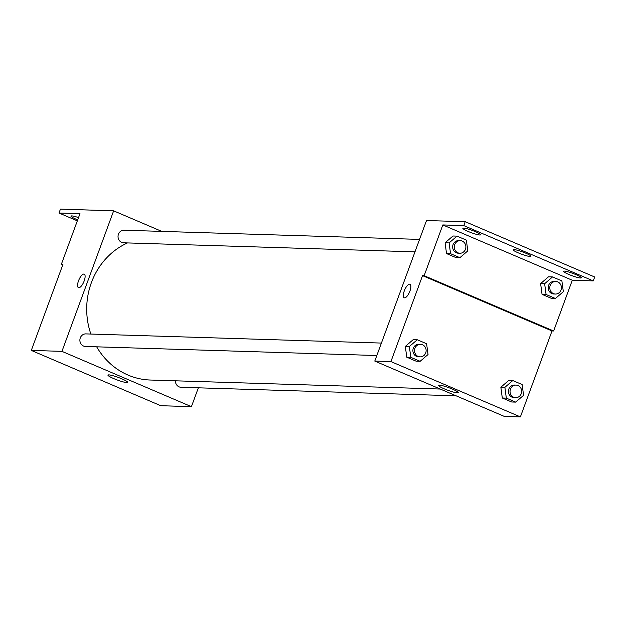 <?xml version="1.0" encoding="UTF-8"?>
<svg xmlns="http://www.w3.org/2000/svg" width="626" height="626" viewBox="0 0 626 626"><rect width="100%" height="100%" fill="white"/><g stroke="black" fill="none" stroke-linecap="round" stroke-linejoin="round"><path stroke-width="0.94" d="M198.356 387.815L191.423 406.665L160.78 405.711L31.3 350.411L62.921 264.469L61.309 264.422L79.979 213.669L59.016 213.02L60.448 209.115L113.642 210.837L161.774 231.393M175.421 380.811A6.291 5.806 91.8 0 0 181.031 387.275L456.143 395.82M191.423 406.665L61.943 351.358L113.642 210.837M419.561 239.398L124.034 230.219A6.291 5.806 91.8 0 0 118.032 236.331A6.291 5.806 91.8 0 0 123.643 242.802L414.975 251.848M381.414 343.071L85.887 333.893A6.291 5.806 91.8 0 0 79.885 340.004A6.291 5.806 91.8 0 0 85.504 346.475L376.829 355.521M127.516 242.919A71.317 65.832 91.8 0 0 91.388 282.631A71.317 65.832 91.8 0 0 90.864 334.049M96.686 346.82A71.317 65.832 91.8 0 0 150.318 380.029L440.258 389.036M108.791 374.88A10.525 1.377 20.2 0 1 120.114 378.143A10.525 1.377 20.2 0 1 127.688 382.369A10.525 1.377 20.2 0 1 117.336 380.021A10.525 1.377 20.2 0 1 107.938 375.099A10.525 1.377 20.2 0 1 108.791 374.88M61.943 351.358L31.3 350.411M78.829 287.725A7.34 2.653 113.1 0 1 78.453 287.647A7.34 2.653 113.1 0 1 78.899 279.853A7.34 2.653 113.1 0 1 84.228 274.141A7.34 2.653 113.1 0 1 83.978 281.465A7.34 2.653 113.1 0 1 78.829 287.725M84.228 274.149A7.34 2.653 -66.9 0 0 78.899 279.853A7.34 2.653 -66.9 0 0 78.461 287.647M77.334 220.845L59.016 213.02M62.717 265.017L61.309 264.422M77.702 219.867A9.437 1.229 20.2 0 1 70.988 216.111A9.437 1.229 20.2 0 1 71.755 215.907A9.437 1.229 20.2 0 1 78.532 217.598M504.274 416.384L374.786 361.077L426.494 220.548L465.22 221.69L594.7 276.997L593.26 280.902L572.297 280.245L553.627 330.99L552.015 330.943L520.394 416.885L504.274 416.384M405.327 346.413L406.767 357.188L416.11 361.179L406.767 357.188L405.327 346.413L413.23 339.628L405.327 346.413L409.357 346.538L417.26 339.754L426.603 343.744L428.043 354.519L420.14 361.304L410.797 357.313L409.357 346.538M502.295 397.995L511.638 401.986L502.295 397.995L500.855 387.212L502.295 397.995L506.324 398.12L504.885 387.337L512.788 380.553L522.131 384.544L523.579 395.319L515.675 402.111L506.324 398.12M508.758 380.428L500.855 387.212L508.758 380.428L512.788 380.553M520.394 416.885L390.914 361.578L422.534 275.636L552.015 330.943M439.382 385.154A10.525 1.377 20.2 0 1 450.697 388.41A10.525 1.377 20.2 0 1 458.271 392.635A10.525 1.377 20.2 0 1 447.926 390.295A10.525 1.377 20.2 0 1 438.521 385.373A10.525 1.377 20.2 0 1 439.382 385.154M390.914 361.578L374.786 361.077M404.576 297.843A7.34 2.653 113.1 0 1 404.208 297.765A7.34 2.653 113.1 0 1 404.646 289.971A7.34 2.653 113.1 0 1 409.975 284.259A7.34 2.653 113.1 0 1 409.733 291.583A7.34 2.653 113.1 0 1 404.576 297.843M422.534 275.636L424.146 275.69L442.817 224.945L463.78 225.595L465.22 221.69M409.975 284.267A7.34 2.653 -66.9 0 0 404.654 289.971A7.34 2.653 -66.9 0 0 404.208 297.765M463.78 225.595L593.26 280.902M424.146 275.69L553.627 330.99M542.053 294.369L551.396 298.359L542.053 294.369L540.614 283.586L542.053 294.369L546.083 294.494L544.643 283.711L552.547 276.927L561.89 280.918L563.337 291.693L555.426 298.485L546.083 294.494M548.517 276.802L540.614 283.586L548.517 276.802L552.547 276.927M446.526 253.561L455.869 257.552L446.526 253.561L445.086 242.786L446.526 253.561L450.556 253.686L449.116 242.911L457.019 236.127L466.362 240.118L467.802 250.893L459.899 257.677L450.556 253.686M452.989 236.002L445.086 242.786L452.989 236.002L457.019 236.127M442.817 224.945L572.297 280.245M513.977 249.586A9.437 1.229 20.2 0 1 524.134 252.513A9.437 1.229 20.2 0 1 530.934 256.308A9.437 1.229 20.2 0 1 521.646 254.203A9.437 1.229 20.2 0 1 513.21 249.79A9.437 1.229 20.2 0 1 513.977 249.586M479.813 234.993A9.437 1.229 20.2 0 1 469.656 232.066A9.437 1.229 20.2 0 1 462.857 228.279A9.437 1.229 20.2 0 1 472.145 230.384A9.437 1.229 20.2 0 1 480.58 234.797A9.437 1.229 20.2 0 1 479.813 234.993M580.521 278.007A9.437 1.229 20.2 0 1 570.364 275.08A9.437 1.229 20.2 0 1 563.564 271.293A9.437 1.229 20.2 0 1 572.853 273.398A9.437 1.229 20.2 0 1 581.288 277.811A9.437 1.229 20.2 0 1 580.521 278.007M516.035 385.092L514.423 385.045A6.291 5.806 91.8 0 0 508.422 391.148A6.291 5.806 91.8 0 0 514.032 397.62L515.652 397.674A6.291 5.806 91.8 0 0 521.239 393.684A6.291 5.806 91.8 0 0 516.035 385.092A6.291 5.806 91.8 0 0 510.041 391.203A6.291 5.806 91.8 0 0 515.652 397.674M504.885 387.337L500.855 387.212M515.675 402.111L511.638 401.986M420.508 344.292L418.896 344.237A6.291 5.806 91.8 0 0 412.894 350.349A6.291 5.806 91.8 0 0 418.504 356.82L420.116 356.867A6.291 5.806 91.8 0 0 425.711 352.884A6.291 5.806 91.8 0 0 420.508 344.292A6.291 5.806 91.8 0 0 414.506 350.396A6.291 5.806 91.8 0 0 420.116 356.867M417.26 339.754L413.23 339.628M420.14 361.304L416.11 361.179M410.797 357.313L406.767 357.188M555.794 281.465L554.182 281.418A6.291 5.806 91.8 0 0 548.18 287.522A6.291 5.806 91.8 0 0 553.791 293.993L555.403 294.048A6.291 5.806 91.8 0 0 560.998 290.057A6.291 5.806 91.8 0 0 555.794 281.465A6.291 5.806 91.8 0 0 549.792 287.577A6.291 5.806 91.8 0 0 555.403 294.048M544.643 283.711L540.614 283.586M555.426 298.485L551.396 298.359M460.267 240.666L458.655 240.611A6.291 5.806 91.8 0 0 452.653 246.722A6.291 5.806 91.8 0 0 458.263 253.194L459.875 253.24A6.291 5.806 91.8 0 0 465.47 249.258A6.291 5.806 91.8 0 0 460.267 240.666A6.291 5.806 91.8 0 0 454.265 246.769A6.291 5.806 91.8 0 0 459.875 253.24M449.116 242.911L445.086 242.786M459.899 257.677L455.869 257.552"/></g></svg>
